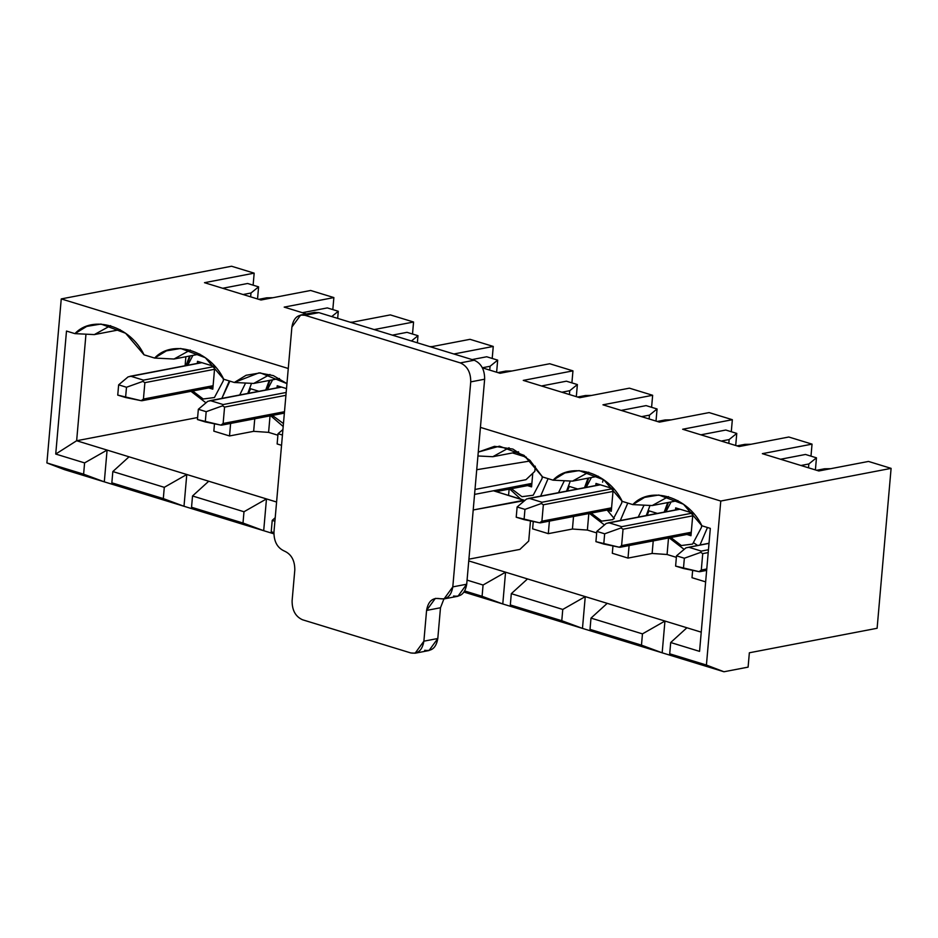 <?xml version="1.0" encoding="UTF-8"?>
<svg xmlns="http://www.w3.org/2000/svg" width="938" height="938" viewBox="0 0 938 938"><rect width="100%" height="100%" fill="white"/><g stroke="black" fill="none" stroke-linecap="round" stroke-linejoin="round"><path stroke-width="1.41" d="M530.474 520.942L528.715 541.05L519.887 549.398L468.894 559.177L519.887 549.398L528.715 541.05L530.474 520.942M310.63 314.218L318.908 312.635L474.229 360.227C481.229 363.381 484.712 369.713 484.641 379.21L466.714 584.222C465.154 593.262 460.781 597.189 453.593 595.993M415.124 653.211L429.029 650.538L437.8 638.508L423.882 641.182L415.124 653.211L410.774 652.942L302.528 619.772L410.774 652.942C417.961 654.138 422.323 650.222 423.882 641.182L426.579 610.427L440.485 607.754L426.579 610.427L423.882 641.182L437.8 638.508L440.485 607.754L443.909 598.948L440.485 607.754L437.8 638.508C436.24 647.548 431.867 651.476 424.691 650.28M273.955 532.081L291.894 327.069L273.955 532.081C273.896 541.578 277.367 547.909 284.378 551.063C291.39 554.206 294.86 560.537 294.802 570.034L292.105 600.789L294.802 570.034C294.86 560.537 291.39 554.206 284.378 551.063C277.367 547.909 273.896 541.578 273.955 532.081M444.037 598.925L457.943 596.251L466.714 584.222L452.796 586.883L444.037 598.925L435.338 598.397L426.579 610.427C428.138 601.387 432.512 597.459 439.688 598.655C446.863 599.851 451.237 595.935 452.796 586.883L470.735 381.883L452.796 586.883L466.714 584.222L484.641 379.21L470.735 381.883C470.794 372.386 467.323 366.055 460.312 362.9L305.002 315.297L460.312 362.9L474.229 360.227L318.908 312.635L305.002 315.297C297.827 314.101 293.453 318.029 291.894 327.069L300.652 315.039L305.002 315.297L318.908 312.635L314.57 312.366L300.652 315.039M292.105 600.789C292.046 610.286 295.517 616.618 302.528 619.772C295.517 616.618 292.046 610.286 292.105 600.789M476.727 469.715L530.509 460.933L476.727 469.715M526.382 457.193L512.5 452.937L526.382 457.193M535.258 466.198L534.812 471.345L525.984 479.693L475.003 489.472L525.984 479.693L534.812 471.345L535.258 466.198M473.209 509.979L524.19 500.189L493.447 490.773L524.729 500.552L473.209 509.979M460.312 362.9C467.323 366.055 470.794 372.386 470.735 381.883L484.641 379.21C484.712 369.713 481.229 363.381 474.229 360.227L460.312 362.9M144.874 382.657L143.432 399.06L213.102 385.694L143.432 399.06L144.874 382.657L142.881 381.391L126.489 387.253L118.645 384.85L117.742 395.109L125.586 397.513L126.489 387.253L125.586 397.513L141.192 400.69L143.432 399.06L141.192 400.69L117.742 395.109L118.645 384.85L126.489 387.253L142.881 381.391L143.479 380.136L214.439 366.512L143.479 380.136L130.933 376.29L143.479 380.136L142.881 381.391L144.874 382.657L214.532 369.291L144.874 382.657M201.881 362.666L128.107 376.865L118.645 384.85L128.107 376.865L201.881 362.666M212.985 386.948L141.685 400.632M129.913 376.337L130.933 376.29M224.569 407.092L223.127 423.484L284.484 411.712L223.127 423.484L224.569 407.092L222.576 405.814L206.184 411.688L198.34 409.285L197.437 419.532L205.281 421.936L206.184 411.688L205.281 421.936L220.887 425.113L223.127 423.484L220.887 425.113L197.437 419.532L198.34 409.285L206.184 411.688L222.576 405.814L223.174 404.559L286.172 392.471L223.174 404.559L210.628 400.714L223.174 404.559L222.576 405.814L224.569 407.092L285.926 395.308L224.569 407.092M281.576 387.101L207.802 401.288L198.34 409.285L207.802 401.288L281.576 387.101M284.378 412.966L220.887 425.113L284.378 412.966M209.608 400.761L210.628 400.714M282.444 435.056L278.035 433.708L277.132 443.955L281.552 445.304L277.132 443.955L278.035 433.708L282.444 435.056M282.924 429.569L278.035 433.708L282.924 429.569M474.569 494.396L531.881 483.398L474.569 494.396M531.764 484.653L495.921 491.524L531.764 484.653M543.348 504.785L541.906 521.188L611.576 507.821L541.906 521.188L543.348 504.785L541.343 503.518L524.963 509.381L517.119 506.977L516.217 517.225L524.061 519.629L524.963 509.381L524.061 519.629L539.655 522.818L541.906 521.188L539.655 522.818L516.217 517.225L517.119 506.977L524.963 509.381L541.343 503.518L541.953 502.252L612.913 488.639L541.953 502.252L529.407 498.406L541.953 502.252L541.343 503.518L543.348 504.785L613.006 491.418L543.348 504.785M600.355 484.794L526.581 498.993L517.119 506.977L526.581 498.993L600.355 484.794M611.459 509.076L539.655 522.818L611.459 509.076M528.387 498.453L529.407 498.406M623.043 529.208L621.601 545.611L691.271 532.245L621.601 545.611L623.043 529.208L621.038 527.942L604.658 533.804L596.814 531.4L595.911 541.648L603.755 544.052L604.658 533.804L603.755 544.052L619.35 547.241L621.601 545.611L619.35 547.241L595.911 541.648L596.814 531.4L604.658 533.804L621.038 527.942L621.648 526.675L692.607 513.063L621.648 526.675L609.102 522.829L621.648 526.675L621.038 527.942L623.043 529.208L692.701 515.841L623.043 529.208M680.05 509.217L606.276 523.416L596.814 531.4L606.276 523.416L680.05 509.217M691.154 533.499L619.35 547.241L691.154 533.499M608.082 522.888L609.102 522.829M702.738 553.631L701.296 570.034L706.771 568.979L701.296 570.034L702.738 553.631L700.733 552.365L684.353 558.227L676.509 555.824L675.606 566.083L683.45 568.487L684.353 558.227L683.45 568.487L699.045 571.664L701.296 570.034L699.045 571.664L675.606 566.083L676.509 555.824L684.353 558.227L700.733 552.365L701.343 551.098L708.46 549.738L701.343 551.098L688.797 547.253L701.343 551.098L700.733 552.365L702.738 553.631L708.202 552.588L702.738 553.631M709.011 543.383L685.971 547.839L676.509 555.824L685.971 547.839L709.011 543.383M706.666 570.245L699.045 571.664L706.666 570.245M709.022 543.231L688.797 547.253M868.506 461.437L891.1 468.367L877.112 628.272L749.356 652.778L748.102 667.129L723.972 671.76L706.42 665.054L669.709 653.798L684.13 659.555L723.972 671.76L662.169 652.813L641.475 645.145L642.46 633.877L590.999 618.107L590.014 629.375L641.475 645.145L590.014 629.375L604.435 635.12L662.169 652.813L582.475 628.39L561.78 620.721L562.765 609.442L511.304 593.672L510.319 604.951L561.78 620.721L510.319 604.951L524.741 610.697L582.475 628.39L502.78 603.966L482.085 596.298L483.07 585.019L467.065 580.118L483.07 585.019L505.559 572.192L468.754 560.912L527.519 578.922L511.304 593.672L562.765 609.442L585.253 596.615L527.519 578.922L607.214 603.345L590.999 618.107L642.46 633.877L664.948 621.038L607.214 603.345L686.909 627.768L670.693 642.53L699.56 651.371L670.693 642.53L669.709 653.798L706.42 665.054L720.771 501.044L480.432 427.388L720.771 501.044L891.1 468.367L868.506 461.437L818.827 470.97L762.348 453.664L812.038 444.131L810.983 456.149L812.038 444.131L788.811 437.014L812.038 444.131L762.348 453.664L818.827 470.97L868.506 461.437M231.58 266.24L254.175 273.157L253.119 285.175L254.175 273.157L231.58 266.24L61.251 298.917L46.9 462.926L64.452 469.633L104.306 481.851L83.611 474.171L46.9 462.926L83.611 474.171L84.596 462.903L107.084 450.076L76.646 440.743L55.729 454.051L84.596 462.903L55.729 454.051L66.492 331.055L74.911 333.635C92.768 314.418 130.394 325.943 144.042 354.822L154.606 358.058L144.042 354.822L125.61 333.26L100.987 324.044L86.73 326.412L74.911 333.635L66.492 331.055L55.729 454.051L76.646 440.743L129.045 456.806L112.83 471.556L111.845 482.824L163.306 498.594L164.291 487.326L112.83 471.556L164.291 487.326L186.779 474.499L129.045 456.806L208.74 481.229L192.524 495.979L191.54 507.259L243.001 523.029L243.986 511.749L192.524 495.979L243.986 511.749L266.474 498.922L208.74 481.229L276.581 502.018L266.474 498.922L243.986 511.749L243.001 523.029L191.54 507.259L205.961 513.004L263.695 530.697L243.001 523.029L263.695 530.697L184 506.274L163.306 498.594L111.845 482.824L126.267 488.581L184 506.274L64.452 469.633L46.9 462.926L61.251 298.917L288.271 368.493L61.251 298.917L231.58 266.24M310.642 290.475L333.869 297.581L332.814 309.599L333.869 297.581L310.642 290.475L260.963 300.008L204.496 282.69L254.175 273.157L204.496 282.69L260.963 300.008L310.642 290.475M390.337 314.898L413.564 322.015L412.509 334.022L413.564 322.015L390.337 314.898L350.953 322.449L390.337 314.898M470.032 339.322L493.259 346.439L492.204 358.445L493.259 346.439L470.032 339.322L430.648 346.872L470.032 339.322M549.727 363.745L572.954 370.862L571.899 382.868L572.954 370.862L549.727 363.745L500.048 373.277L482.472 367.884L500.048 373.277L549.727 363.745M629.421 388.168L652.649 395.285L651.593 407.303L652.649 395.285L629.421 388.168L579.743 397.7L523.263 380.394L572.954 370.862L523.263 380.394L579.743 397.7L629.421 388.168M709.116 412.591L732.344 419.708L731.288 431.726L732.344 419.708L709.116 412.591L659.437 422.123L602.958 404.817L652.649 395.285L602.958 404.817L659.437 422.123L709.116 412.591M701.249 632.165L686.909 627.768L701.249 632.165M185.876 356.733L185.091 365.75L185.876 356.733M214.485 423.812L213.841 431.152L229.529 435.959L230.619 423.425L229.529 435.959L213.841 431.152L214.485 423.812M248.558 393.292L250.598 388.742L258.935 391.298L250.598 388.742L248.558 393.292M533.265 521.505L532.62 528.844L548.308 533.652L549.398 521.129L548.308 533.652L532.62 528.844L533.265 521.505M567.326 490.984L569.378 486.435L577.714 488.991L569.378 486.435L567.326 490.984M612.96 545.928L612.315 553.268L628.003 558.087L629.093 545.553L628.003 558.087L612.315 553.268L612.96 545.928M647.021 515.408L649.073 510.858L657.409 513.414L649.073 510.858L647.021 515.408M692.654 570.363L692.01 577.702L705.646 581.877L692.01 577.702L692.654 570.363M570.316 481.03L566.564 491.137L570.316 481.03M251.536 383.337L247.784 393.432L251.536 383.337M650.011 505.453L646.259 515.56L650.011 505.453M808.509 467.816L808.837 463.982L800.946 465.494L808.837 463.982L816.459 457.826L805.484 454.461L780.557 459.245L805.484 454.461L816.459 457.826L815.403 469.926L816.459 457.826L808.837 463.982L808.509 467.816M816.635 470.301L824.525 468.789L816.635 470.301M652.18 505.559L632.775 504.597L622.211 501.361L632.775 504.597C650.632 485.392 688.258 496.917 701.905 525.784L710.324 528.375L699.56 651.371L710.324 528.375L701.905 525.784L683.474 504.234L658.851 495.018L644.594 497.386L632.775 504.597L652.18 505.559L677.928 500.622L652.18 505.559L668.454 496.601L652.18 505.559M728.814 443.393L729.143 439.559L721.252 441.071L729.143 439.559L736.764 433.403L725.789 430.038L700.862 434.822L725.789 430.038L736.764 433.403L735.709 445.503L736.764 433.403L729.143 439.559L728.814 443.393M736.94 445.878L744.831 444.366L736.94 445.878M572.485 481.135L553.08 480.174L542.516 476.938L553.08 480.174C570.937 460.957 608.563 472.494 622.211 501.361L603.779 479.81L579.156 470.595L564.899 472.963L553.08 480.174L572.485 481.135L598.233 476.199L572.485 481.135L588.759 472.177L572.485 481.135M464.72 590.975L482.085 596.298L464.72 590.975M464.017 592.089L502.78 603.966L464.017 592.089M649.119 418.958L649.459 415.135L641.557 416.648L649.459 415.135L657.069 408.98L646.094 405.615L621.167 410.398L646.094 405.615L657.069 408.98L656.014 421.08L657.069 408.98L649.459 415.135L649.119 418.958M657.245 421.455L665.136 419.943L657.245 421.455M492.79 456.712L509.064 447.743L492.79 456.712L518.538 451.776L492.79 456.712L478.603 456.009M569.425 394.535L569.765 390.7L561.862 392.225L569.765 390.7L577.374 384.557L566.4 381.191L541.472 385.975L566.4 381.191L577.374 384.557L576.319 396.657L577.374 384.557L569.765 390.7L569.425 394.535M577.55 397.032L585.453 395.519L577.55 397.032M271.234 531.682L273.908 532.749L271.234 531.682L272.219 520.402L271.234 531.682M274.904 521.223L272.219 520.402L274.904 521.223M275.221 517.682L272.219 520.402L275.221 517.682M489.73 370.111L490.07 366.277L482.402 367.755L490.07 366.277L497.679 360.133L486.705 356.768L472.072 359.571L486.705 356.768L497.679 360.133L496.624 372.222L497.679 360.133L490.07 366.277L489.73 370.111M497.855 372.609L505.758 371.085L497.855 372.609M253.706 383.443L234.301 382.481L223.736 379.245L234.301 382.481L258.982 372.867L273.368 375.622L286.946 383.619L260.377 372.89L246.119 375.27L234.301 382.481L253.706 383.443L279.454 378.495L253.706 383.443L269.98 374.473L253.706 383.443M174.011 359.019L154.606 358.058C172.463 338.841 210.089 350.366 223.736 379.245L205.305 357.683L180.682 348.467L166.425 350.847L154.606 358.058L174.011 359.019L199.759 354.072L174.011 359.019L190.285 350.05L174.011 359.019M250.645 296.842L250.985 293.008L243.083 294.52L250.985 293.008L258.595 286.852L247.62 283.487L222.693 288.271L247.62 283.487L258.595 286.852L257.54 298.952L258.595 286.852L250.985 293.008L250.645 296.842M258.771 299.328L266.673 297.815L258.771 299.328M478.274 452.069L494.525 446.324L512.91 449.079L529.864 460.3L542.516 476.938L524.084 455.376L499.462 446.171L478.274 452.069M788.811 437.014L739.132 446.547L682.653 429.241L732.344 419.708L682.653 429.241L739.132 446.547L788.811 437.014M453.863 353.989L493.259 346.439L453.863 353.989M374.168 329.566L413.564 322.015L374.168 329.566M306.421 313.937L284.191 307.113L333.869 297.581L284.191 307.113L306.421 313.937M273.884 533.816L263.695 530.697L266.474 498.922L263.695 530.697L273.884 533.816M120.064 329.648L94.316 334.596L120.064 329.648M676.368 557.348L667.07 554.499L652.133 553.455L628.003 558.087L652.133 553.455L653.223 540.921L652.133 553.455L667.07 554.499L676.368 557.348M596.674 532.925L587.376 530.064L572.438 529.032L548.308 533.652L572.438 529.032L573.528 516.498L572.438 529.032L587.376 530.064L596.674 532.925M277.894 435.22L268.596 432.371L253.659 431.328L229.529 435.959L253.659 431.328L254.749 418.805L253.659 431.328L268.596 432.371L277.894 435.22M197.613 417.527L76.646 440.743L197.613 417.527M229.177 381.25L221.849 398.404L229.88 381.121L229.177 381.25M186.967 365.386L190.25 355.901M239.718 394.98L245.592 383.032L239.718 394.98M192.677 390.994L203.171 398.99L214.427 397.536L223.303 380.816L223.408 378.671L223.303 380.816L214.427 397.536L203.171 398.99L192.677 390.994M192.911 355.385L187.741 365.234L192.911 355.385M212.797 389.164L208.717 387.922L212.797 389.164L214.767 366.617L212.797 389.164M197.332 363.393L197.508 361.329L214.767 366.617L197.508 361.329L197.332 363.393M110.59 325.627L94.316 334.596L74.911 333.635L94.316 334.596L110.59 325.627M270.038 415.862L268.596 432.371L270.038 415.862M84.596 462.903L83.611 474.171L104.306 481.851L107.084 450.076L84.596 462.903M126.267 488.581L111.845 482.824L112.83 471.556L129.045 456.806L107.084 450.076L104.306 481.851L126.267 488.581M272.829 297.721L266.673 297.815L272.829 297.721M266.662 389.809L269.945 380.324M272.372 415.417L283.452 423.577L272.372 415.417M272.606 379.808L267.436 389.669L272.606 379.808M277.027 387.828L277.202 385.753L286.512 388.602L277.202 385.753L277.027 387.828M164.291 487.326L163.306 498.594L184 506.274L186.779 474.499L164.291 487.326M205.961 513.004L191.54 507.259L192.524 495.979L208.74 481.229L186.779 474.499L184 506.274L205.961 513.004M302.388 312.694L327.315 307.91L302.388 312.694M338.29 311.275L327.315 307.91L338.29 311.275L337.668 318.381L338.29 311.275L331.747 316.563L338.29 311.275M352.524 322.156L350.085 322.191L352.524 322.156M392.377 335.147L407.01 332.333L392.377 335.147M417.985 335.698L407.01 332.333L417.985 335.698L417.363 342.804L417.985 335.698L411.442 340.986L417.985 335.698M432.219 346.579L429.78 346.614L432.219 346.579M509.123 489.144L508.572 495.405L509.123 489.144M511.914 371.002L505.758 371.085L511.914 371.002M547.956 478.943L540.628 496.108L547.956 478.943L548.66 478.826L547.956 478.943M558.497 492.685L564.371 480.737L558.497 492.685M511.456 488.698L521.938 496.694L533.206 495.229L542.082 478.509L542.187 476.363L542.082 478.509L533.206 495.229L521.938 496.694L511.456 488.698M531.576 486.869L527.496 485.614L531.576 486.869L532.761 473.28L531.576 486.869M588.818 513.567L587.376 530.064L588.818 513.567M591.608 395.426L585.453 395.519L591.608 395.426M627.651 503.366L620.323 520.531L627.651 503.366L628.354 503.249L627.651 503.366M585.441 487.514L588.724 478.028M638.192 517.108L644.066 505.16L638.192 517.108M591.151 513.121L601.633 521.118L612.901 519.652L621.777 502.932L621.882 500.798L621.777 502.932L612.901 519.652L601.633 521.118L591.151 513.121M591.386 477.512L586.215 487.361L591.386 477.512M611.271 511.292L607.191 510.038L611.271 511.292L613.241 488.745L611.271 511.292M595.806 485.521L595.982 483.457L613.241 488.745L595.982 483.457L595.806 485.521M668.513 537.99L667.07 554.499L668.513 537.99M483.07 585.019L482.085 596.298L502.78 603.966L505.559 572.192L483.07 585.019M524.741 610.697L510.319 604.951L511.304 593.672L527.519 578.922L505.559 572.192L502.78 603.966L524.741 610.697M671.303 419.849L665.136 419.943L671.303 419.849M707.346 527.789L700.018 544.955L707.346 527.789L708.049 527.672L707.346 527.789M665.136 511.937L668.407 502.451M670.846 537.544L681.328 545.541L692.596 544.075L701.472 527.355L701.577 525.221L701.472 527.355L692.596 544.075L681.328 545.541L670.846 537.544M671.08 501.936L665.91 511.785L671.08 501.936M690.966 535.715L686.886 534.461L690.966 535.715L692.936 513.168L690.966 535.715M675.501 509.944L675.677 507.88L692.936 513.168L675.677 507.88L675.501 509.944M562.765 609.442L561.78 620.721L582.475 628.39L585.253 596.615L562.765 609.442M604.435 635.12L590.014 629.375L590.999 618.107L607.214 603.345L585.253 596.615L582.475 628.39L604.435 635.12M750.998 444.272L744.831 444.366L750.998 444.272M642.46 633.877L641.475 645.145L662.169 652.813L664.948 621.038L642.46 633.877M684.13 659.555L669.709 653.798L670.693 642.53L686.909 627.768L664.948 621.038L662.169 652.813L684.13 659.555M830.693 468.695L824.525 468.789L830.693 468.695M720.771 501.044L706.42 665.054L723.972 671.76L748.102 667.129L749.356 652.778L877.112 628.272L891.1 468.367L720.771 501.044M85.968 334.174L76.646 440.743L85.968 334.174M129.948 376.326L201.588 362.584M141.861 400.749L212.973 387.101M209.643 400.749L281.283 387.007M221.556 425.172L284.366 413.119M496.214 491.618L531.752 484.794M528.422 498.453L600.062 484.7M540.335 522.865L611.447 509.228M608.117 522.876L679.757 509.123M620.03 547.288L691.142 533.652M699.725 571.711L706.654 570.386M190.989 391.322L205.973 402.836M189.558 356.03L186.052 365.562M270.683 415.745L283.194 426.509M269.253 380.453L265.747 389.985M509.768 489.015L520.766 499.145M589.463 513.438L604.447 524.952M588.032 478.157L584.515 487.69M602.571 482.191L603.263 479.435M614.32 518.644L607.144 510.049M669.157 537.861L684.142 549.375M667.727 502.58L664.21 512.113M697.567 545.424L694.014 543.067"/></g></svg>
